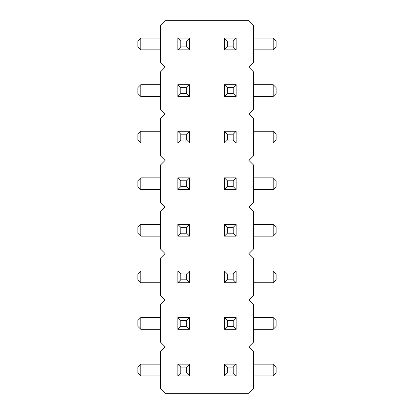 <?xml version="1.0" encoding="UTF-8"?>
<svg xmlns="http://www.w3.org/2000/svg" width="414" height="414" viewBox="0 0 414 414"><rect width="100%" height="100%" fill="white"/><g stroke="black" fill="none" stroke-linecap="round" stroke-linejoin="round"><path stroke-width="0.62" d="M248.917 346.725L253.575 342.067L253.575 304.808L248.917 300.15L253.575 295.492L253.575 258.232L248.917 253.575L253.575 248.917L253.575 211.657L248.917 207L253.575 202.342L253.575 165.082L248.917 160.425L253.575 155.767L253.575 118.507L248.917 113.85L253.575 109.192L253.575 71.932L248.917 67.275L253.575 62.617L253.575 25.357L248.917 20.7L165.082 20.7L160.425 25.357L160.425 62.617L165.082 67.275L160.425 71.932L160.425 109.192L165.082 113.85L160.425 118.507L160.425 155.767L165.082 160.425L160.425 165.082L160.425 202.342L165.082 207L160.425 211.657L160.425 248.917L165.082 253.575L160.425 258.232L160.425 295.492L165.082 300.15L160.425 304.808L160.425 342.067L165.082 346.725L160.425 351.382L160.425 388.642L165.082 393.3L248.917 393.3L253.575 388.642L253.575 351.382L248.917 346.725M140.807 224.419L137.872 227.353L137.872 233.222L140.807 236.156L140.807 224.419L160.425 224.419M140.807 236.156L160.425 236.156M140.807 177.844L137.872 180.778L137.872 186.647L140.807 189.581L140.807 177.844L160.425 177.844M140.807 189.581L160.425 189.581M140.807 84.694L137.872 87.628L137.872 93.497L140.807 96.431L140.807 84.694L160.425 84.694M140.807 96.431L160.425 96.431M140.807 131.269L137.872 134.203L137.872 140.072L140.807 143.006L140.807 131.269L160.425 131.269M140.807 143.006L160.425 143.006M140.807 364.144L137.872 367.078L137.872 372.947L140.807 375.881L140.807 364.144L160.425 364.144M140.807 375.881L160.425 375.881M160.425 270.994L140.807 270.994L140.807 282.731L160.425 282.731M140.807 317.569L137.872 320.503L137.872 326.372L140.807 329.306L140.807 317.569L160.425 317.569M140.807 329.306L160.425 329.306M273.193 236.156L276.128 233.222L276.128 227.353L273.193 224.419L273.193 236.156L253.575 236.156M273.193 224.419L253.575 224.419M273.193 282.731L276.128 279.797L276.128 273.928L273.193 270.994L273.193 282.731L253.575 282.731M273.193 270.994L253.575 270.994M273.193 189.581L276.128 186.647L276.128 180.778L273.193 177.844L273.193 189.581L253.575 189.581M273.193 177.844L253.575 177.844M273.193 96.431L276.128 93.497L276.128 87.628L273.193 84.694L273.193 96.431L253.575 96.431M273.193 84.694L253.575 84.694M273.193 143.006L276.128 140.072L276.128 134.203L273.193 131.269L273.193 143.006L253.575 143.006M273.193 131.269L253.575 131.269M253.575 329.306L273.193 329.306L273.193 317.569L253.575 317.569M273.193 375.881L276.128 372.947L276.128 367.078L273.193 364.144L273.193 375.881L253.575 375.881M273.193 364.144L253.575 364.144M273.193 49.856L276.128 46.922L276.128 41.053L273.193 38.119L273.193 49.856L253.575 49.856M273.193 38.119L253.575 38.119M140.807 38.119L137.872 41.053L137.872 46.922L140.807 49.856L140.807 38.119L160.425 38.119M140.807 49.856L160.425 49.856M189.581 131.269L189.581 143.006L177.844 143.006L177.844 131.269L189.581 131.269L186.647 134.203L186.647 140.072L189.581 143.006M189.581 84.694L189.581 96.431L177.844 96.431L177.844 84.694L189.581 84.694L186.647 87.628L186.647 93.497L189.581 96.431M189.581 177.844L189.581 189.581L177.844 189.581L177.844 177.844L189.581 177.844L186.647 180.778L186.647 186.647L189.581 189.581M189.581 317.569L189.581 329.306L177.844 329.306L177.844 317.569L189.581 317.569L186.647 320.503L186.647 326.372L189.581 329.306M189.581 224.419L189.581 236.156L177.844 236.156L177.844 224.419L189.581 224.419L186.647 227.353L186.647 233.222L189.581 236.156M189.581 270.994L189.581 282.731L177.844 282.731L177.844 270.994L189.581 270.994L186.647 273.928L186.647 279.797L189.581 282.731M236.156 96.431L224.419 96.431L224.419 84.694L236.156 84.694L236.156 96.431L233.222 93.497L227.353 93.497L227.353 87.628L224.419 84.694M236.156 143.006L224.419 143.006L224.419 131.269L236.156 131.269L236.156 143.006L233.222 140.072L227.353 140.072L227.353 134.203L224.419 131.269M224.419 282.731L224.419 270.994L236.156 270.994L236.156 282.731L224.419 282.731L227.353 279.797L227.353 273.928L224.419 270.994M224.419 236.156L224.419 224.419L236.156 224.419L236.156 236.156L224.419 236.156L227.353 233.222L227.353 227.353L224.419 224.419M236.156 189.581L224.419 189.581L224.419 177.844L236.156 177.844L236.156 189.581L233.222 186.647L227.353 186.647L227.353 180.778L224.419 177.844M224.419 329.306L224.419 317.569L236.156 317.569L236.156 329.306L224.419 329.306L227.353 326.372L227.353 320.503L224.419 317.569M189.581 364.144L189.581 375.881L177.844 375.881L177.844 364.144L189.581 364.144L186.647 367.078L186.647 372.947L189.581 375.881M236.156 375.881L224.419 375.881L224.419 364.144L236.156 364.144L236.156 375.881L233.222 372.947L227.353 372.947L227.353 367.078L224.419 364.144M177.844 49.856L180.778 46.922L180.778 41.053L177.844 38.119L177.844 49.856L189.581 49.856L189.581 38.119L186.647 41.053L186.647 46.922L189.581 49.856M177.844 38.119L189.581 38.119M236.156 49.856L224.419 49.856L224.419 38.119L236.156 38.119L236.156 49.856L233.222 46.922L227.353 46.922L227.353 41.053L224.419 38.119M140.807 270.994L137.872 273.928L137.872 279.797L140.807 282.731M273.193 329.306L276.128 326.372L276.128 320.503L273.193 317.569M186.647 134.203L180.778 134.203L177.844 131.269M180.778 134.203L180.778 140.072L177.844 143.006M180.778 140.072L186.647 140.072M186.647 87.628L180.778 87.628L177.844 84.694M180.778 87.628L180.778 93.497L177.844 96.431M180.778 93.497L186.647 93.497M186.647 180.778L180.778 180.778L177.844 177.844M180.778 180.778L180.778 186.647L177.844 189.581M180.778 186.647L186.647 186.647M186.647 320.503L180.778 320.503L177.844 317.569M180.778 320.503L180.778 326.372L177.844 329.306M180.778 326.372L186.647 326.372M186.647 227.353L180.778 227.353L177.844 224.419M180.778 227.353L180.778 233.222L177.844 236.156M180.778 233.222L186.647 233.222M186.647 273.928L180.778 273.928L177.844 270.994M180.778 273.928L180.778 279.797L177.844 282.731M180.778 279.797L186.647 279.797M224.419 96.431L227.353 93.497M233.222 93.497L233.222 87.628L236.156 84.694M233.222 87.628L227.353 87.628M224.419 143.006L227.353 140.072M233.222 140.072L233.222 134.203L236.156 131.269M233.222 134.203L227.353 134.203M227.353 279.797L233.222 279.797L236.156 282.731M233.222 279.797L233.222 273.928L236.156 270.994M233.222 273.928L227.353 273.928M227.353 233.222L233.222 233.222L236.156 236.156M233.222 233.222L233.222 227.353L236.156 224.419M233.222 227.353L227.353 227.353M224.419 189.581L227.353 186.647M233.222 186.647L233.222 180.778L236.156 177.844M233.222 180.778L227.353 180.778M227.353 326.372L233.222 326.372L236.156 329.306M233.222 326.372L233.222 320.503L236.156 317.569M233.222 320.503L227.353 320.503M186.647 367.078L180.778 367.078L177.844 364.144M180.778 367.078L180.778 372.947L177.844 375.881M180.778 372.947L186.647 372.947M224.419 375.881L227.353 372.947M233.222 372.947L233.222 367.078L236.156 364.144M233.222 367.078L227.353 367.078M180.778 46.922L186.647 46.922M180.778 41.053L186.647 41.053M224.419 49.856L227.353 46.922M233.222 46.922L233.222 41.053L236.156 38.119M233.222 41.053L227.353 41.053"/></g></svg>
